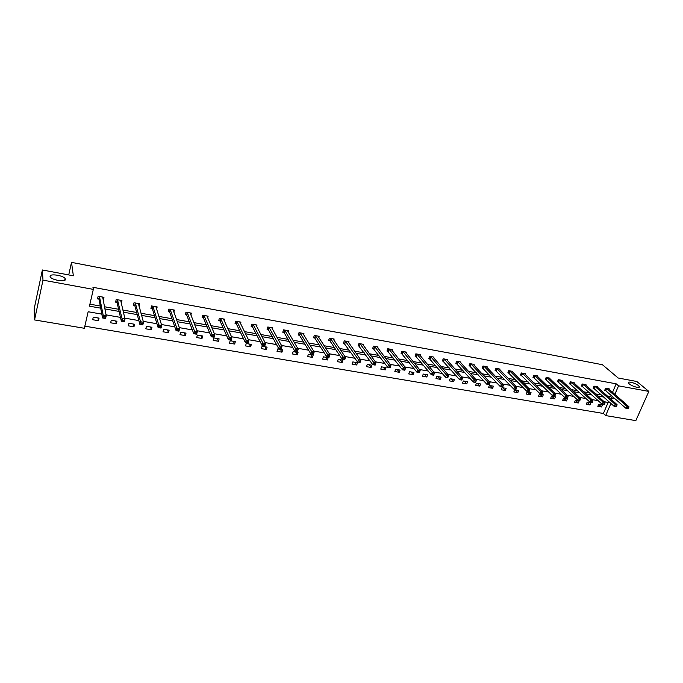 <?xml version="1.0" encoding="UTF-8"?>
<svg xmlns="http://www.w3.org/2000/svg" width="683" height="683" viewBox="0 0 683 683"><rect width="100%" height="100%" fill="white"/><g stroke="black" fill="none" stroke-linecap="round" stroke-linejoin="round"><path stroke-width="1.02" d="M65.423 279.219C66.2 282.216 52.651 280.363 50.414 277.144L50.055 276.367C49.466 273.388 62.921 275.317 65.081 278.493L65.423 279.219M638.434 385.605L639.297 386.587C640.509 388.712 632.176 386.493 629.265 383.897L628.428 382.95C627.233 380.815 635.48 383.018 638.434 385.605M101.827 314.129L88.158 311.747L84.35 328.275L34.551 319.934L34.15 308.938L42.363 269.981L73.354 275.795L71.51 262.366L602.432 364.722L618.192 378.006L636.812 381.498L648.85 391.41L635.83 420.634L605.667 415.58L610.935 403.448M84.837 326.167L603.379 413.471L605.667 415.58M34.551 319.934L42.986 280.141L93.315 289.379L89.447 306.172L100.691 308.161M42.363 269.981L42.986 280.141M71.51 262.366L68.735 274.933M121.412 300.46L121.318 303.158L121.95 300.554L116.212 299.521L115.589 302.125L116.87 302.356M156.578 309.228L157.158 306.94L151.583 305.933L150.934 308.494L152.189 308.716M190.864 315.051L191.377 313.138L185.964 312.157L185.289 314.684L186.502 314.897M224.195 320.805L224.647 319.174L219.38 318.218L218.688 320.694L219.866 320.908M256.595 326.457L257.013 325.04L251.882 324.109L251.173 326.551L252.326 326.756M288.115 331.989L288.499 330.743L283.505 329.838L282.779 332.245L283.897 332.442M318.79 337.411L319.14 336.301L314.291 335.421L313.54 337.786L314.632 337.983M348.663 342.712L348.987 341.713L344.258 340.851L343.498 343.182L344.556 343.37M377.75 347.886L378.058 346.981L373.447 346.144L372.67 348.441L373.703 348.629M406.086 352.94L406.376 352.112L401.886 351.301L401.1 353.563L402.108 353.743M433.714 357.875L433.987 357.115L429.607 356.321L428.804 358.549L429.786 358.729M460.649 362.699L460.905 361.999L456.637 361.222L455.826 363.416L456.782 363.595M486.911 367.403L487.158 366.754L483.001 366.003L482.172 368.171L483.103 368.333M512.54 372.004L512.779 371.398L508.715 370.664L507.879 372.798L508.792 372.961M537.547 376.495L537.777 375.932L533.807 375.215L532.962 377.315L533.85 377.477M561.964 380.875L562.177 380.354L558.31 379.654L557.456 381.729L558.318 381.882M585.801 385.169L586.005 384.674L582.223 383.983L581.37 386.04L582.215 386.194M609.082 389.353L609.287 388.892L605.59 388.226L604.72 390.249L605.548 390.394M89.908 304.174L100.29 306.018M104.439 306.752L118.611 309.262M122.846 310.022L136.66 312.473M140.98 313.241L154.452 315.631M158.849 316.408L171.988 318.739M176.462 319.533L189.268 321.804M193.818 322.615L206.309 324.835M210.927 325.654L223.102 327.814M227.798 328.643L239.665 330.751M244.429 331.596L255.997 333.654M260.829 334.508L272.107 336.514M276.999 337.376L287.995 339.331M292.947 340.211L303.662 342.115M308.673 343.003L319.123 344.855M324.186 345.752L334.371 347.562M339.494 348.475L349.423 350.234M354.597 351.147L364.27 352.872M369.494 353.794L378.92 355.467M384.196 356.406L393.382 358.037M398.701 358.976L407.657 360.573M413.019 361.52L421.744 363.066M427.148 364.03L435.652 365.542M441.098 366.506L449.38 367.975M454.869 368.948L462.937 370.382M468.47 371.364L476.324 372.756M481.891 373.746L489.54 375.104M495.149 376.102L502.594 377.417M508.237 378.425L515.494 379.705M521.163 380.713L528.224 381.968M533.935 382.984L540.808 384.205M546.545 385.221L553.23 386.407M559.001 387.432L565.507 388.584M571.304 389.617L577.639 390.736M583.461 391.777L589.625 392.87M595.474 393.903L601.467 394.97M607.349 396.012L610.67 396.601L611.225 395.329M612.514 392.349L616.194 383.829L92.939 287.304L93.315 289.379M597.514 387.27L597.719 386.791L593.979 386.117L593.117 388.157L593.954 388.303M573.951 383.035L574.164 382.523L570.339 381.831L569.477 383.897L570.339 384.051M549.832 378.698L550.046 378.151L546.127 377.443L545.282 379.535L546.161 379.697M525.116 374.258L525.347 373.678L521.334 372.952L520.497 375.069L521.394 375.232M499.802 369.716L500.05 369.093L495.935 368.342L495.107 370.493L496.029 370.664M473.857 365.064L474.113 364.389L469.895 363.629L469.076 365.806L470.024 365.977M447.263 360.3L447.527 359.574L443.207 358.788L442.405 361L443.369 361.179M419.994 355.425L420.276 354.631L415.836 353.828L415.042 356.074L416.032 356.253M392.008 350.43L392.307 349.559L387.765 348.74L386.979 351.019L387.995 351.199M363.296 345.308L363.612 344.36L358.951 343.515L358.182 345.829L359.224 346.016M333.825 340.074L334.166 339.024L329.368 338.153L328.617 340.501L329.693 340.697M303.559 334.713L303.926 333.543L299 332.647L298.266 335.037L299.367 335.233M272.466 329.24L272.859 327.908L267.804 326.995L267.087 329.419L268.214 329.624M240.51 323.64L240.945 322.128L235.746 321.181L235.046 323.648L236.207 323.853M207.649 317.936L208.127 316.178L202.791 315.213L202.108 317.706L203.303 317.928M173.849 312.148L174.387 310.065L168.897 309.066L168.231 311.61L169.469 311.832M139.05 306.317L139.682 303.773L134.022 302.748L133.39 305.327L134.653 305.557M103.475 297.207L103.346 299.914L103.961 297.293L98.139 296.243L97.524 298.872L98.83 299.103M616.194 383.829L618.559 385.844L648.85 391.41M610.15 402.748L604.096 401.698M598.188 400.665L591.956 399.581M586.074 398.548L579.671 397.438M573.805 396.413L567.223 395.269M561.392 394.253L554.63 393.066M548.825 392.059L541.875 390.847M536.104 389.839L528.958 388.593M523.221 387.594L515.878 386.313M510.175 385.323L502.637 384.008M496.959 383.018L489.216 381.669M483.581 380.687L475.633 379.296M470.032 378.322L461.862 376.896M456.304 375.923L447.911 374.463M442.396 373.499L433.782 372.004M428.301 371.048L419.464 369.503M414.026 368.555L404.951 366.976M399.564 366.037L390.249 364.415M384.905 363.484L375.343 361.811M370.049 360.889L360.231 359.181M354.989 358.268L344.915 356.509M339.724 355.604L329.394 353.803M324.254 352.906L313.642 351.053M308.562 350.174L297.677 348.27M292.657 347.399L281.49 345.453M276.53 344.582L265.072 342.584M260.172 341.731L248.416 339.682M243.575 338.845L231.52 336.736M226.747 335.908L214.377 333.748M209.672 332.928L196.986 330.717M192.35 329.915L179.33 327.644M174.78 326.85L161.419 324.519M156.945 323.733L143.242 321.351M138.845 320.583L124.784 318.133M120.473 317.382L106.053 314.863M609.671 398.078L613.001 398.667L613.556 397.386M614.854 394.398L618.559 385.844M104.866 308.904L119.098 311.414M123.358 312.165L137.24 314.615M141.577 315.384L155.109 317.774M159.532 318.56L172.722 320.89M177.221 321.684L190.087 323.955M194.655 324.758L207.197 326.978M211.841 327.797L224.067 329.957M228.779 330.794L240.706 332.894M245.487 333.739L257.107 335.797M261.948 336.651L273.277 338.648M278.186 339.519L289.233 341.466M294.202 342.345L304.959 344.249M309.988 345.137L320.481 346.99M325.569 347.886L335.788 349.696M340.928 350.601L350.9 352.36M356.091 353.282L365.798 354.998M371.04 355.92L380.508 357.593M385.801 358.532L395.022 360.154M400.358 361.102L409.348 362.69M414.726 363.638L423.486 365.183M428.907 366.148L437.436 367.65M442.908 368.615L451.215 370.084M456.731 371.057L464.816 372.491M470.365 373.464L478.254 374.865M483.837 375.846L491.512 377.204M497.139 378.194L504.609 379.517M510.269 380.516L517.543 381.806M523.238 382.804L530.315 384.059M536.044 385.067L542.934 386.288M548.688 387.304L555.399 388.49M561.187 389.515L567.71 390.667M573.524 391.692L579.876 392.81M585.715 393.843L591.896 394.936M597.762 395.978L603.772 397.036M603.379 413.471L608.169 402.407M93.272 317.125L99.061 318.124L98.454 320.711L92.675 319.712L93.272 317.125M111.252 320.225L116.955 321.215L116.332 323.776L110.637 322.794L111.252 320.225M128.967 323.281L134.594 324.254L133.962 326.798L128.336 325.834L128.967 323.281M146.435 326.295L151.976 327.259L151.336 329.778L145.795 328.822L146.435 326.295M163.655 329.266L169.119 330.213L168.47 332.715L163.006 331.776L163.655 329.266M180.628 332.203L186.024 333.133L185.358 335.609L179.971 334.687L180.628 332.203M197.378 335.088L202.689 336.002L202.014 338.461L196.704 337.556L197.378 335.088M213.89 337.94L219.132 338.845L218.449 341.278L213.207 340.382L213.89 337.94M230.171 340.749L235.345 341.637L234.653 344.061L229.479 343.173L230.171 340.749M246.239 343.515L251.335 344.403L250.635 346.802L245.539 345.922L246.239 343.515M262.084 346.255L267.113 347.118L266.404 349.508L261.376 348.637L262.084 346.255M277.716 348.953L282.685 349.807L281.959 352.172L276.999 351.318L277.716 348.953M293.144 351.608L298.044 352.454L297.31 354.801L292.418 353.965L293.144 351.608M308.366 354.238L313.198 355.075L312.464 357.397L307.632 356.569L308.366 354.238M323.383 356.833L328.156 357.653L327.413 359.967L322.641 359.147L323.383 356.833M338.205 359.386L342.917 360.197L342.166 362.494L337.453 361.683L338.205 359.386M352.838 361.913L357.491 362.716L356.731 364.995L352.078 364.193L352.838 361.913M367.283 364.406L371.868 365.2L371.108 367.454L366.515 366.669L367.283 364.406M381.541 366.865L386.074 367.642L385.297 369.887L380.764 369.11L381.541 366.865M395.611 369.29L400.084 370.066L399.307 372.295L394.834 371.526L395.611 369.29M409.51 371.689L413.932 372.448L413.138 374.668L408.724 373.908L409.51 371.689M423.238 374.062L427.592 374.813L426.807 377.007L422.444 376.256L423.238 374.062M436.787 376.393L441.09 377.136L440.296 379.321L435.985 378.578L436.787 376.393M450.165 378.706L454.417 379.441L453.614 381.601L449.363 380.875L450.165 378.706M463.381 380.986L467.582 381.712L466.779 383.863L462.579 383.137L463.381 380.986M476.435 383.24L480.593 383.957L479.773 386.091L475.624 385.374L476.435 383.24M489.335 385.46L493.433 386.168L492.614 388.294L488.516 387.585L489.335 385.46M502.073 387.662L506.12 388.362L505.3 390.463L501.245 389.771L502.073 387.662M514.658 389.831L518.662 390.522L517.834 392.614L513.829 391.931L514.658 389.831M527.097 391.982L531.05 392.657L530.213 394.74L526.26 394.057L527.097 391.982M539.382 394.1L543.284 394.774L542.447 396.832L538.545 396.166L539.382 394.1M551.523 396.191L555.381 396.857L554.536 398.906L550.677 398.249L551.523 396.191M563.518 398.266L567.334 398.923L566.489 400.955L562.672 400.306L563.518 398.266M575.376 400.306L579.15 400.964L578.296 402.979L574.523 402.338L575.376 400.306M587.098 402.33L590.821 402.979L589.967 404.985L586.245 404.345L587.098 402.33M598.684 404.327L602.363 404.968L601.51 406.966L597.821 406.334L598.684 404.327M610.67 396.601L613.001 398.667M598.667 404.362L601.51 406.966M587.124 402.338L589.967 404.985M575.496 400.332L578.296 402.979M563.731 398.3L566.489 400.955M551.821 396.242L554.536 398.906M539.783 394.168L542.447 396.832M527.592 392.068L530.213 394.74M515.255 389.933L517.834 392.614M502.773 387.782L505.3 390.463M490.138 385.605L492.614 388.294M477.357 383.394L479.773 386.091M464.406 381.165L466.779 383.863M451.309 378.903L453.614 381.601M438.042 376.615L440.296 379.321M424.604 374.293L426.807 377.007M411.004 371.945L413.138 374.668M397.233 369.571L399.307 372.295M383.283 367.164L385.297 369.887M369.161 364.731L371.108 367.454M354.853 362.263L356.731 364.995M340.356 359.762L342.166 362.494M325.671 357.226L327.413 359.967M310.799 354.656L312.464 357.397M295.722 352.061L297.31 354.801M280.448 349.423L281.959 352.172M264.97 346.751L266.404 349.508M249.286 344.044L250.635 346.802M233.381 341.304L234.653 344.061M217.271 338.52L218.449 341.278M200.93 335.703L202.014 338.461M184.359 332.843L185.358 335.609M167.566 329.94L168.47 332.715M150.533 327.003L151.336 329.778M133.253 324.024L133.962 326.798M115.734 321.001L116.332 323.776M97.959 317.936L98.454 320.711M628.36 408.639L628.727 407.802L627.976 407.674L627.609 408.502L628.36 408.639L626.115 408.46L627.028 406.385L606.419 388.371M627.976 407.674L627.028 406.385L628.923 406.709L608.459 388.738M627.609 408.502L626.115 408.46L604.848 389.967M628.727 407.802L628.923 406.709M616.484 406.581L616.851 405.745L616.083 405.608L616.151 406.735L614.239 406.411L615.144 404.31L594.816 386.271M616.083 405.608L615.144 404.31L617.065 404.643L596.882 386.646M615.725 406.445L614.239 406.411L593.237 387.867M616.851 405.745L617.065 404.643M604.464 404.498L604.831 403.662L604.054 403.525L603.687 404.37L604.148 404.66L602.21 404.327L603.115 402.219L583.077 384.136M604.054 403.525L603.115 402.219L605.053 402.56L585.16 384.52M603.687 404.37L602.21 404.327L581.489 385.741M604.831 403.662L605.053 402.56M592.298 402.398L592.656 401.544L591.879 401.408L591.512 402.261L591.999 402.56L590.035 402.227L590.94 400.101L571.193 381.985M591.879 401.408L590.94 400.101L592.895 400.443L573.31 382.369M591.512 402.261L590.035 402.227L569.605 383.598M592.656 401.544L592.895 400.443M579.978 400.264L580.337 399.41L579.543 399.273L579.184 400.127L579.696 400.434L577.707 400.093L578.612 397.958L559.172 379.808M579.543 399.273L578.612 397.958L580.593 398.3L561.315 380.192M579.184 400.127L577.707 400.093L557.576 381.421M580.337 399.41L580.593 398.3M567.513 398.112L567.872 397.25L567.061 397.113L566.702 397.967L567.24 398.283L565.234 397.933L566.13 395.781L547.006 377.605M567.061 397.113L566.13 395.781L568.136 396.131L549.175 377.998M566.702 397.967L565.234 397.933L545.41 379.219M567.872 397.25L568.136 396.131M554.886 395.927L555.236 395.056L554.425 394.919L554.067 395.781L554.639 396.106L552.598 395.756L553.495 393.587L534.695 375.368M554.425 394.919L553.495 393.587L555.527 393.937L536.889 375.77M554.067 395.781L552.598 395.756L533.09 376.999M555.236 395.056L555.527 393.937M542.097 393.715L542.456 392.845L541.628 392.699L541.278 393.57L541.875 393.895L539.809 393.545L540.697 391.359L522.239 373.114M541.628 392.699L540.697 391.359L542.754 391.718L524.45 373.516M541.278 393.57L539.809 393.545L520.625 374.745M542.456 392.845L542.754 391.718M529.154 391.479L529.504 390.599L528.668 390.454L528.318 391.333L528.941 391.666L526.858 391.308L527.737 389.105L509.62 370.826M528.668 390.454L527.737 389.105L529.829 389.472L511.866 371.236M528.318 391.333L526.858 391.308L508.007 372.457M529.504 390.599L529.829 389.472M516.041 389.208L516.391 388.32L515.545 388.175L515.195 389.062L515.853 389.404L513.744 389.037L514.615 386.826L496.857 368.513M515.545 388.175L514.615 386.826L516.732 387.193L499.128 368.922M515.195 389.062L513.744 389.037L495.235 370.152M516.391 388.32L516.732 387.193M502.765 386.911L503.106 386.015L502.253 385.869L501.903 386.766L502.594 387.107L500.451 386.74L501.322 384.512L483.931 366.173M502.253 385.869L501.322 384.512L503.465 384.879L486.228 366.583M501.903 386.766L500.451 386.74L482.309 367.813M503.106 386.015L503.465 384.879M489.31 384.589L489.66 383.684L488.789 383.539L488.439 384.435L489.165 384.785L486.996 384.418L487.867 382.164L470.843 363.8M488.789 383.539L487.867 382.164L490.035 382.548L473.174 364.218M488.439 384.435L486.996 384.418L469.221 365.448M489.66 383.684L490.035 382.548M475.684 382.232L476.034 381.319L475.155 381.174L474.805 382.079L475.564 382.437L473.37 382.062L474.224 379.791L457.593 361.392M475.155 381.174L474.224 379.791L476.427 380.175L459.949 361.819M474.805 382.079L473.37 382.062L455.962 363.049M476.034 381.319L476.427 380.175M461.887 379.842L462.229 378.928L461.332 378.775L460.991 379.688L461.785 380.055L459.557 379.671L460.41 377.392L444.181 358.968M461.332 378.775L460.41 377.392L462.639 377.776L446.562 359.395M460.991 379.688L459.557 379.671L442.541 360.615M462.229 378.928L462.639 377.776M447.339 376.35L446.998 377.264L447.903 377.426L448.236 376.504L447.339 376.35L446.417 374.958L448.671 375.351L447.826 377.639L445.572 377.255L446.417 374.958L430.589 356.5M433.013 356.936L448.671 375.351L448.236 376.504M446.998 377.264L445.572 377.255L428.95 358.157M433.15 373.891L432.817 374.813L433.731 374.976L434.064 374.045L433.15 373.891L432.237 372.491L434.516 372.884L433.679 375.198L431.391 374.805L432.237 372.491L416.835 354.007M419.285 354.451L434.516 372.884L434.064 374.045M432.817 374.813L431.391 374.805L415.187 355.664M418.781 371.398L418.448 372.329L419.371 372.491L419.704 371.552L418.781 371.398L417.868 369.99L420.182 370.391L419.345 372.722L417.031 372.32L417.868 369.99L402.893 351.48M405.378 351.933L420.182 370.391L419.704 371.552M418.448 372.329L417.031 372.32L401.245 353.145M404.216 368.871L403.884 369.81L404.823 369.973L405.156 369.033L404.216 368.871L403.303 367.454L405.651 367.864L404.823 370.212L402.475 369.802L403.303 367.454L388.781 348.919M391.291 349.38L405.651 367.864L405.156 369.033M403.884 369.81L402.475 369.802L387.124 350.584M389.455 366.31L389.122 367.258L390.078 367.42L390.403 366.472L389.455 366.31L388.542 364.884L390.924 365.303L390.104 367.667L387.722 367.258L388.542 364.884L374.48 346.332M377.025 346.793L390.924 365.303L390.403 366.472M389.122 367.258L387.722 367.258L372.824 347.997M374.489 363.715L374.164 364.671L375.129 364.833L375.454 363.885L374.489 363.715L373.584 362.28L375.991 362.707L375.18 365.089L372.773 364.671L373.584 362.28L359.992 343.703M362.571 344.172L375.991 362.707L375.454 363.885M374.164 364.671L372.773 364.671L358.327 345.376M359.318 361.085L359.002 362.05L359.975 362.212L360.3 361.256L359.318 361.085L358.413 359.642L360.863 360.069L360.061 362.477L357.61 362.05L358.413 359.642L345.316 341.048M347.929 341.517L360.863 360.069L360.3 361.256M359.002 362.05L357.61 362.05L343.651 342.712M343.942 358.413L343.626 359.386L344.616 359.557L344.932 358.592L343.942 358.413L343.045 356.97L345.521 357.405L344.727 359.821L342.251 359.395L343.045 356.97L330.444 338.35M333.091 338.828L345.521 357.405L344.932 358.592M343.626 359.386L342.251 359.395L329.966 340.937L328.771 340.023M318.047 336.241L329.966 354.699L329.18 357.132L326.67 356.705L314.897 338.222L313.702 337.291M328.036 356.688L329.044 356.868L329.36 355.886L328.352 355.715L328.036 356.688L326.67 356.705L327.456 354.255L315.375 335.618M328.352 355.715L327.456 354.255L329.966 354.699L329.36 355.886M312.541 352.974L312.233 353.956L313.249 354.136L313.565 353.145L312.541 352.974L311.653 351.506L314.197 351.95L313.42 354.409L310.876 353.973L311.653 351.506L300.102 332.852M302.825 333.338L314.197 351.95L313.565 353.145M312.233 353.956L310.876 353.973L299.632 335.473L298.42 334.516M296.516 350.191L296.209 351.182L297.242 351.361L297.549 350.37L296.516 350.191L295.628 348.723L298.206 349.167L297.438 351.651L294.851 351.199L295.628 348.723L284.623 330.043M287.381 330.546L298.206 349.167L297.549 350.37M296.209 351.182L294.851 351.199L284.145 332.672L282.941 331.716M280.252 347.374L279.953 348.373L281.003 348.552L281.302 347.553L280.252 347.374L279.373 345.888L281.994 346.349L281.225 348.851L278.613 348.398L279.373 345.888L268.94 327.2M271.732 327.703L281.994 346.349L281.302 347.553M279.953 348.373L278.613 348.398L268.47 329.863L267.249 328.865M263.766 344.514L263.467 345.521L264.526 345.709L264.833 344.702L263.766 344.514L262.887 343.02L265.542 343.489L264.791 346.008L262.135 345.547L262.887 343.02L253.034 324.314M255.869 324.826L265.542 343.489L264.833 344.702M263.467 345.521L262.135 345.547L252.573 327.003L251.335 325.979M239.929 322.47L240.075 321.966M247.041 341.611L246.742 342.627L247.818 342.815L248.117 341.799L247.041 341.611L246.162 340.117L248.86 340.586L248.117 343.122L245.419 342.661L246.162 340.117L236.907 321.394M239.784 321.915L248.86 340.586L248.117 341.799M246.742 342.627L245.419 342.661L236.429 324.058L235.208 323.059M223.657 319.635L223.828 319.021M230.069 338.666L229.778 339.699L230.871 339.886L231.161 338.862L230.069 338.666L229.198 337.163L231.93 337.641L231.204 340.202L228.464 339.724L229.198 337.163L220.558 318.432M223.469 318.961L231.93 337.641L231.161 338.862M229.778 339.699L228.464 339.724L220.105 321.155L218.859 320.088M207.154 316.767L207.35 316.033M212.848 335.686L212.567 336.719L213.677 336.915L213.958 335.874L212.848 335.686L211.986 334.166L214.761 334.653L214.035 337.231L211.269 336.753L211.986 334.166L203.986 315.426M206.94 315.964L214.761 334.653L213.958 335.874M212.567 336.719L211.269 336.753L203.534 318.167L202.279 317.083M190.412 313.881L190.642 313.01M195.381 332.655L195.099 333.697L196.226 333.893L196.508 332.852L195.381 332.655L194.518 331.127L197.336 331.622L196.627 334.226L193.81 333.739L194.518 331.127L187.176 312.379M190.173 312.925L197.336 331.622L196.508 332.852M195.099 333.697L193.81 333.739L186.732 315.145L185.46 314.026M173.431 310.978L173.704 309.937M177.648 329.582L177.375 330.632L178.519 330.828L178.792 329.778L177.648 329.582L176.795 328.045L179.655 328.54L178.955 331.17L176.094 330.674L176.795 328.045L170.127 309.288M173.166 309.843L179.655 328.54L178.792 329.778M177.375 330.632L176.094 330.674L169.683 312.071L168.411 310.927M178.519 330.828L178.955 331.17M156.202 308.059L156.518 306.821M159.66 326.457L159.387 327.524L160.548 327.72L160.821 326.662L159.66 326.457L158.806 324.912L161.709 325.424L161.026 328.071L158.123 327.567L158.806 324.912L152.838 306.155M155.912 306.71L161.709 325.424L160.821 326.662M159.387 327.524L158.123 327.567L152.403 308.964L151.114 307.785M160.548 327.72L161.026 328.071M138.726 305.139L139.093 303.662M141.39 323.29L141.125 324.365L142.303 324.57L142.576 323.494L141.39 323.29L140.544 321.736L143.49 322.248L142.824 324.92L139.878 324.416L140.544 321.736L135.294 302.979M138.418 303.542L143.49 322.248L142.576 323.494M141.125 324.365L139.878 324.416L134.867 305.805L133.569 304.592M142.303 324.57L142.824 324.92M122.855 320.079L122.59 321.155L123.785 321.369L124.05 320.284L122.855 320.079L122.009 318.517L125.006 319.038L124.34 321.727L121.352 321.215L122.009 318.517L117.502 299.752M120.669 300.324L125.006 319.038L124.05 320.284M122.59 321.155L121.352 321.215L117.075 302.603L115.769 301.357M123.785 321.369L124.34 321.727M104.029 316.81L103.773 317.902L104.986 318.116L105.242 317.023L104.029 316.81L103.193 315.239L106.232 315.768L105.583 318.491L102.552 317.962L103.193 315.239L99.445 296.473M102.663 297.062L106.232 315.768L105.242 317.023M103.773 317.902L102.552 317.962L99.026 299.35L97.712 298.07M104.986 318.116L105.583 318.491M606.76 388.601L605.889 390.625M606.53 388.439L605.659 390.463M595.149 386.501L594.287 388.533M594.927 386.339L594.065 388.371M583.41 384.367L582.548 386.424M583.188 384.205L582.326 386.262M571.526 382.215L570.672 384.281M571.304 382.053L570.45 384.119M559.505 380.038L558.651 382.121M559.283 379.876L558.429 381.951M547.339 377.836L546.485 379.927M547.117 377.673L546.272 379.765M535.02 375.607L534.174 377.708M534.806 375.437L533.961 377.545M522.555 373.345L521.718 375.471M522.341 373.183L521.505 375.3M509.945 371.057L509.108 373.2M509.731 370.895L508.895 373.029M497.173 368.743L496.336 370.895M496.959 368.581L496.131 370.732M484.238 366.404L483.419 368.572M484.034 366.242L483.214 368.402M471.15 364.03L470.331 366.216M470.946 363.868L470.126 366.045M457.9 361.631L457.089 363.826M457.695 361.469L456.884 363.663M444.479 359.198L443.668 361.409M444.283 359.036L443.472 361.247M430.888 356.739L430.085 358.968M430.691 356.569L429.889 358.797M417.125 354.246L416.331 356.492M416.937 354.076L416.135 356.321M403.192 351.719L402.398 353.982M402.996 351.549L402.21 353.811M389.071 349.158L388.286 351.438M388.883 348.996L388.098 351.275M374.762 346.571L373.985 348.868M374.583 346.401L373.806 348.697M360.274 343.942L359.506 346.255M360.095 343.78L359.326 346.085M345.598 341.287L344.83 343.617M345.419 341.116L344.659 343.447M330.717 338.589L329.966 340.937M330.546 338.418L329.787 340.766M315.64 335.857L314.897 338.222M315.469 335.686L314.726 338.051M300.366 333.091L299.632 335.473L300.366 333.082M300.204 332.92L299.461 335.302M284.145 332.672L284.879 330.273L284.154 332.689M284.717 330.12L283.991 332.519M269.187 327.439L268.47 329.863L269.179 327.422M269.034 327.268L268.308 329.693M253.282 324.562L252.573 327.003M253.128 324.391L252.411 326.833M237.155 321.642L236.446 324.101M237.001 321.471L236.301 323.93M220.797 318.679L220.105 321.155M220.652 318.509L219.96 320.984M204.217 315.674L203.534 318.167M204.072 315.503L203.389 317.996M187.398 312.626L186.732 315.145M187.262 312.455L186.596 314.974M170.349 309.536L169.683 312.071M170.212 309.365L169.555 311.9M153.052 306.402L152.403 308.964M152.924 306.232L152.266 308.793M135.499 303.218L134.867 305.805M135.379 303.047L134.739 305.634M117.698 299.999L117.075 302.603M117.578 299.82L116.955 302.432M99.641 296.721L99.026 299.35M99.522 296.55L98.907 299.18M639.297 386.587L638.964 387.346M65.081 278.493L64.689 280.269M253.265 324.527L252.548 326.969M237.129 321.599L236.429 324.058M220.771 318.628L220.08 321.112M204.183 315.614L203.508 318.116M187.364 312.558L186.698 315.085M170.306 309.467L169.649 312.003M153.009 306.326L152.36 308.887M135.456 303.132L134.816 305.719M117.655 299.905L117.024 302.509M99.59 296.618L98.975 299.248"/></g></svg>
